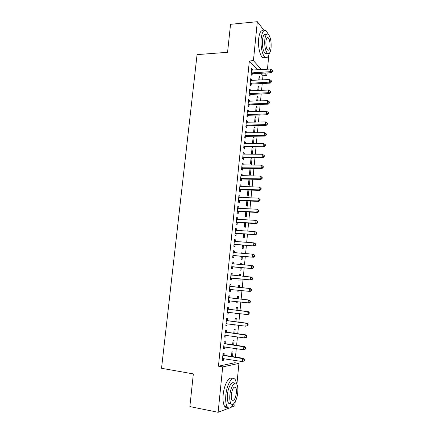 <?xml version="1.0" encoding="UTF-8"?>
<svg xmlns="http://www.w3.org/2000/svg" width="434" height="434" viewBox="0 0 434 434"><rect width="100%" height="100%" fill="white"/><g stroke="black" fill="none" stroke-linecap="round" stroke-linejoin="round"><path stroke-width="0.65" d="M257.568 69.841L249.355 60.944L218.443 366.198L234.903 362.743L235.13 360.415M235.456 357.09L236.286 348.632M236.606 345.383L237.431 336.909M237.745 333.735L238.575 325.24M238.879 322.147L239.709 313.63M240.007 310.614L240.843 302.08M241.13 299.14L241.966 290.59M242.248 287.72L243.083 279.192M243.365 276.301L244.19 267.87M244.478 264.935L245.291 256.602M245.584 253.624L246.387 245.389M246.686 242.367L247.478 234.23M247.781 231.165L248.568 223.13M248.872 220.016L249.648 212.08M249.957 208.928L250.722 201.083M251.036 197.888L251.796 190.141M252.111 186.902L252.859 179.247M253.179 175.971L253.923 168.408M254.248 165.088L254.975 157.623M255.306 154.26L256.027 146.887M256.358 143.486L257.074 136.2M257.411 132.761L258.116 125.567M258.452 122.09L259.147 114.983M259.494 111.467L260.178 104.448M260.53 100.894L261.208 93.966M261.556 90.37L262.228 83.529M262.581 79.899L262.993 75.722L266.85 75.505L264.642 73.064M234.903 362.743L238.928 363.394L236.899 384.334M235.212 401.705L234.81 405.871L231.089 407.304M268.852 54.901L267.458 69.239M267.1 72.917L266.85 75.505M229.027 408.101L218.128 412.3L189.864 406.571L193.342 373.902L161.535 368.292L197.069 54.619L227.568 52.302L230.546 24.304L257.329 21.7L264.138 30.543M233.66 344.949L234.089 340.619L233.031 340.744L232.629 344.791M225.17 343.527L225.36 341.656L224.221 341.791L223.521 348.768L224.66 348.605L224.834 346.902M235.944 321.762L236.275 318.399L235.233 318.431L234.913 321.627M235.64 324.849L234.572 325.099L234.61 324.713M227.481 320.504L227.666 318.648L226.548 318.681L225.854 325.592L226.977 325.527L227.156 323.721M238.206 298.809L238.445 296.389L237.414 296.324L237.181 298.69M237.913 301.744L237.794 302.97L236.758 302.937L236.888 301.625M229.765 297.702L229.949 295.869L228.848 295.798L228.159 302.639L229.266 302.677L229.45 300.838M239.568 274.494L240.588 274.586L239.573 274.434L239.427 275.926M240.588 274.586L240.447 276.024M240.165 278.905L239.948 281.107L238.928 280.977L239.145 278.807M231.121 273.203L232.217 273.306L231.127 273.138L230.449 279.914L231.539 280.055L231.723 278.232M232.217 273.306L232.033 275.123M241.7 252.908L242.714 252.989L241.716 252.745L241.657 253.315M242.714 252.989L242.677 253.396M242.384 256.369L242.08 259.445L241.076 259.228L241.364 256.288M233.367 250.879L234.458 250.966L233.383 250.7L232.711 257.411L233.785 257.644L233.969 255.838M234.458 250.966L234.279 252.74M244.581 234.051L244.196 237.989L243.203 237.68L243.566 233.986M235.591 228.772L236.676 228.837L235.619 228.479L234.951 235.119L236.015 235.45L236.194 233.666M236.676 228.837L236.514 230.481M246.762 211.944L246.29 216.729L245.308 216.338L245.747 211.9M237.794 206.872L238.874 206.92L237.832 206.47L237.17 213.051L238.217 213.474L238.396 211.7M238.874 206.92L238.722 208.434M248.915 190.054L248.362 195.669L247.396 195.186L247.906 190.021M239.975 185.182L241.054 185.209L240.024 184.667L239.367 191.188L240.403 191.703L240.577 189.951M241.054 185.209L240.913 186.598M250.027 168.56L251.031 168.576L250.695 168.365M251.031 168.576L250.418 174.799L249.463 174.235L250.044 168.359M242.134 163.699L243.214 163.71L242.194 163.076L241.548 169.531L242.568 170.139L242.742 168.403M243.214 163.71L243.083 164.969M242.785 167.969L242.752 168.256M253.06 147.956L252.127 147.283L251.514 153.473L252.452 154.119L253.06 147.956L252.062 147.956M244.271 142.417L245.346 142.412L244.347 141.69L243.702 148.086L244.711 148.781L244.884 147.061M245.346 142.412L245.232 143.546M244.928 146.573L244.895 146.898M254.074 127.536L255.073 127.52L254.15 126.766L253.554 132.815M255.073 127.52L254.557 132.799M246.393 121.336L247.467 121.314L246.479 120.506L245.839 126.842L246.832 127.618L247.006 125.914M247.467 121.314L247.364 122.328M247.054 125.383L247.022 125.741M256.071 107.301L257.069 107.269L256.158 106.438L255.648 111.581M257.069 107.269L256.646 111.549M248.492 100.449L249.561 100.411L248.59 99.522L247.955 105.793L248.937 106.661L249.105 104.974M249.561 100.411L249.474 101.306M249.165 104.388L249.121 104.784M258.051 87.25L259.044 87.201L258.149 86.29L257.725 90.543M259.044 87.201L258.724 90.5M250.575 79.758L251.639 79.704L250.678 78.728L250.055 84.945L251.02 85.894L251.188 84.223M251.639 79.704L251.563 80.485M262.993 75.722L260.747 73.286M251.606 69.489L252.669 69.418L251.715 68.409L251.096 74.594L252.051 75.587L252.219 73.921M252.669 69.418L252.599 70.145M259.033 77.29L260.026 77.236L259.136 76.286L258.756 80.1M260.026 77.236L259.749 80.051M249.539 90.082L250.602 90.033L249.637 89.1L249.007 95.344L249.979 96.25L250.147 94.574M250.602 90.033L250.521 90.874M257.064 97.254L258.062 97.211L257.156 96.343L256.689 101.035M258.062 97.211L257.688 100.997M247.445 110.871L248.514 110.838L247.537 109.986L246.903 116.29L247.885 117.115L248.058 115.417M248.514 110.838L248.422 111.793M248.112 114.864L248.074 115.238M255.078 117.397L256.076 117.37L255.154 116.578L254.606 122.171M256.076 117.37L255.604 122.149M245.335 131.849L246.409 131.838L245.416 131.073L244.776 137.437L245.774 138.175L245.942 136.46M246.409 131.838L246.3 132.912M245.997 135.951L245.964 136.298M253.071 137.724L254.069 137.714L253.141 136.998L252.534 143.16L252.995 143.502M254.069 137.714L253.499 143.502M243.208 153.034L244.282 153.034L243.273 152.361L242.628 158.784L243.642 159.435L243.816 157.705M244.282 153.034L244.163 154.233M243.859 157.244L243.827 157.553M252.051 158.242L251.107 157.607L250.494 163.83L251.438 164.437L252.051 158.242L251.042 158.236M241.054 174.414L242.134 174.435L241.114 173.85L240.463 180.332L241.488 180.897L241.662 179.15M242.134 174.435L242.004 175.759M249.984 179.188L249.393 185.209L248.432 184.689L248.98 179.166M238.884 196L239.969 196.038L238.933 195.544L238.271 202.092L239.313 202.559L239.492 200.801M239.969 196.038L239.823 197.486M247.841 200.975L247.326 206.177L246.355 205.738L246.832 200.937M236.693 217.797L237.778 217.852L236.731 217.445L236.063 224.058L237.121 224.438L237.295 222.658M237.778 217.852L237.62 219.43M245.671 222.973L245.243 227.335L244.261 226.982L244.662 222.913M234.479 239.796L235.57 239.872L234.506 239.563L233.834 246.241L234.903 246.523L235.082 244.727M235.57 239.872L235.396 241.581M243.317 242.134L242.769 242.096M243.485 245.183L243.138 248.693L242.139 248.432L242.47 245.107M232.244 262.017L233.34 262.109L232.261 261.892L231.582 268.635L232.667 268.82L232.846 267.008M233.34 262.109L233.156 263.915M240.637 263.677L241.657 263.763L240.648 263.563L240.544 264.594M241.657 263.763L241.564 264.68M241.277 267.61L241.016 270.252L240.002 270.078L240.257 267.518M229.987 284.449L231.089 284.558L229.993 284.444L229.304 291.252L230.405 291.339L230.59 289.505M231.089 284.558L230.904 286.386M238.494 285.36L239.519 285.464L238.494 285.355L238.304 287.308M239.519 285.464L239.329 287.411M239.047 290.275L238.874 292.011L237.848 291.93L238.022 290.167M228.626 309.079L228.81 307.234L227.698 307.212L227.009 314.091L228.127 314.075L228.311 312.225M237.078 310.256L237.36 307.37L236.324 307.353L236.053 310.131M236.78 313.267L236.709 313.983L235.667 313.994L235.754 313.142M226.326 331.988L226.515 330.128L225.387 330.209L224.687 337.153L225.821 337.039L226 335.281M234.805 333.328L235.185 329.482L234.132 329.558L233.774 333.182M224.004 355.126L224.194 353.249L223.054 353.433L222.349 360.448L223.494 360.225L223.662 358.576M232.51 356.623L232.982 351.806L231.919 351.979L231.479 356.46M218.128 412.3L222.685 366.904L238.928 363.394M218.443 366.198L222.685 366.904M249.355 60.944L253.418 60.668L257.329 21.7M261.507 69.603L253.418 60.668M229.309 291.219L230.405 291.339M237.848 291.903L238.874 292.011M228.17 302.552L229.266 302.677M236.769 302.851L237.794 302.97M227.025 313.939L228.127 314.075M235.684 313.853L236.709 313.983M225.875 325.381L226.977 325.527M234.593 324.903L235.619 325.044M224.72 336.882L225.821 337.039M223.553 348.437L224.66 348.605M222.387 360.046L223.494 360.225M251.796 72.755L252.756 73.753L271.217 72.679L270.328 71.664L251.264 72.923M272.015 71.105L272.368 71.512L272.465 70.471L272.113 70.058L272.015 71.105L270.328 71.664L270.583 69.049L251.552 70.075M252.756 73.753L251.112 74.42M271.217 72.679L272.368 71.512M272.113 70.058L270.583 69.049M250.76 83.106L251.72 84.06L270.214 83.127L269.319 82.151L250.223 83.268M271.006 81.592L271.364 81.983L271.467 80.93L271.109 80.54L271.006 81.592L269.319 82.151L269.574 79.525L250.51 80.404M251.72 84.06L250.076 84.717M270.214 83.127L271.364 81.983M271.109 80.54L269.574 79.525M249.713 93.5L250.684 94.417L269.205 93.625L268.304 92.692L249.176 93.657M269.997 92.122L270.355 92.496L270.458 91.444L270.1 91.069L269.997 92.122L268.304 92.692L268.559 90.055L249.469 90.782M250.684 94.417L249.035 95.062M269.205 93.625L270.355 92.496M270.1 91.069L268.559 90.055M268.342 34.357L266.275 30.906C263.774 29.29 262.076 31.823 261.176 38.496C260.389 45.711 262.261 54.988 264.838 57.098C266.736 58.547 268.245 57.266 269.368 53.257M263.595 30.971C261.159 29.686 259.51 32.268 258.653 38.707C257.861 45.906 259.76 55.167 262.358 57.272C263.308 58.096 264.214 58.102 265.071 57.293M266.877 53.626L266.948 53.344M267.181 53.328C266.53 54.066 265.836 54.114 265.098 53.48C263.004 50.843 262.12 46.384 262.456 40.091C263.096 35.279 264.322 33.456 266.134 34.622M264.773 39.895C264.442 46.199 265.31 50.669 267.387 53.311C269.216 54.5 270.442 52.666 271.066 47.821C271.402 41.561 270.523 37.096 268.424 34.422C266.628 33.255 265.413 35.078 264.773 39.895M269.975 46.449C270.192 42.407 269.623 39.532 268.272 37.812C267.116 37.058 266.33 38.235 265.917 41.339C265.706 45.396 266.264 48.277 267.604 49.986C268.782 50.745 269.568 49.568 269.975 46.449M267.773 37.546L267.87 37.845M236.807 384.171L235.309 379.739C232.505 375.269 226.781 384.215 225.832 395.146C225.36 400.674 225.864 404.602 227.34 406.94C229.206 409.132 231.279 408.112 233.568 403.875M232.402 378.898C229.472 375.361 224.09 384.22 223.179 394.647C222.702 400.159 223.212 404.087 224.709 406.425C225.544 407.564 226.526 407.868 227.66 407.336M230.942 403.577C230.015 404.184 229.212 404.027 228.528 403.105C227.459 401.423 227.096 398.596 227.438 394.614C228.11 386.786 232.228 380.282 234.268 383.52M229.874 395.076C229.537 399.058 229.895 401.895 230.959 403.577C233.074 406.929 237.143 400.072 237.761 392.434C238.098 388.457 237.729 385.625 236.655 383.949C234.637 380.705 230.546 387.231 229.874 395.076M236.394 392.889C236.611 390.329 236.378 388.506 235.684 387.421C233.785 386.244 232.331 388.636 231.317 394.593C231.1 397.159 231.333 398.987 232.016 400.072C233.948 401.222 235.412 398.83 236.394 392.889M235.391 387.101L235.418 387.372M248.666 103.943L249.642 104.816L268.196 104.171L267.284 103.281L248.129 104.1M268.982 102.706L269.346 103.064L269.443 102.006L269.085 101.643L268.982 102.706L267.284 103.281L267.539 100.628L248.416 101.209M249.642 104.816L247.993 105.457M268.196 104.171L269.346 103.064M269.085 101.643L267.539 100.628M247.613 114.435L248.595 115.27L267.176 114.766L266.259 113.925L247.071 114.592M267.962 113.339L268.326 113.681L268.429 112.618L268.066 112.276L267.962 113.339L266.259 113.925L266.514 111.256L247.364 111.684M248.595 115.27L246.941 115.894M267.176 114.766L268.326 113.681M268.066 112.276L266.514 111.256M246.55 124.981L247.543 125.768L266.151 125.415L265.228 124.612L246.013 125.128M266.937 124.026L267.306 124.346L267.409 123.278L267.04 122.952L266.937 124.026L265.228 124.612L265.489 121.938L246.306 122.214M247.543 125.768L245.888 126.386M266.151 125.415L267.306 124.346M267.04 122.952L265.489 121.938M245.487 135.571L246.485 136.319L265.125 136.113L264.197 135.354L244.95 135.717M265.906 134.762L266.275 135.066L266.378 133.992L266.009 133.683L265.906 134.762L264.197 135.354L264.458 132.663L245.243 132.788M246.485 136.319L244.825 136.927M265.125 136.113L266.275 135.066M266.009 133.683L264.458 132.663M244.418 146.215L245.422 146.92L264.094 146.86L263.156 146.149L243.875 146.361M264.876 145.547L265.245 145.835L265.348 144.755L264.979 144.468L264.876 145.547L263.156 146.149L263.416 143.448L244.174 143.415M245.422 146.92L243.762 147.517M264.094 146.86L265.245 145.835M264.979 144.468L263.416 143.448M243.344 156.913L244.353 157.569L263.053 157.661L262.114 156.994L242.801 157.048M263.834 156.386L264.208 156.658L264.311 155.573L263.937 155.301L263.834 156.386L262.114 156.994L262.375 154.282L243.1 154.092M244.353 157.569L242.693 158.155M263.053 157.661L264.208 156.658M263.937 155.301L262.375 154.282M242.264 167.654L243.284 168.267L262.011 168.517L261.062 167.893L241.722 167.79M262.787 167.28L263.167 167.529L263.27 166.439L262.896 166.189L262.787 167.28L261.062 167.893L261.328 165.164L242.02 164.817M243.284 168.267L241.619 168.848M262.011 168.517L263.167 167.529M262.896 166.189L261.328 165.164M241.179 178.45L242.205 179.02L260.964 179.421L260.009 178.846L240.637 178.58M261.74 178.228L260.009 178.846L260.275 176.106L262.223 177.36L261.843 177.126L261.74 178.228L262.12 178.455L262.223 177.36M240.935 175.596L260.275 176.106L261.843 177.126M242.205 179.02L240.534 179.589M260.964 179.421L262.12 178.455M240.094 189.3L241.12 189.821L259.912 190.38L258.952 189.853L239.546 189.425M241.12 189.821L239.704 189.365L240.734 189.891L239.449 190.38M260.682 189.224L258.952 189.853L259.212 187.097L261.17 188.334L260.791 188.123L260.682 189.224L261.067 189.436L261.17 188.334M239.85 186.425L259.212 187.097L260.791 188.123M259.912 190.38L261.067 189.436M238.998 200.199L240.035 200.676L258.854 201.392L257.883 200.909L238.45 200.324M259.624 200.275L257.883 200.909L258.149 198.143L260.118 199.363L259.733 199.168L259.624 200.275L260.009 200.47L260.118 199.363M238.754 197.307L258.149 198.143L259.733 199.168M240.035 200.676L238.358 201.224M238.754 197.291L239.042 197.432M258.854 201.392L260.009 200.47M237.897 211.152L238.939 211.58L257.791 212.454L256.814 212.02L237.349 211.271M258.561 211.38L256.814 212.02L257.08 209.237L259.055 210.447L258.664 210.268L258.561 211.38L258.946 211.559L259.055 210.447M237.653 208.239L257.08 209.237L258.664 210.268M238.939 211.58L237.262 212.118M237.664 208.168L238.136 208.407M257.791 212.454L258.946 211.559M236.79 222.159L237.843 222.544L256.722 223.575L255.74 223.19L236.242 222.273M257.487 222.539L255.74 223.19L256.011 220.391L257.986 221.579L257.595 221.421L257.487 222.539L257.883 222.696L257.986 221.579M236.552 219.23L256.011 220.391L257.595 221.421M237.843 222.544L236.161 223.065M236.563 219.099L237.17 219.403M256.722 223.575L257.883 222.696M235.678 233.215L255.648 234.751L254.66 234.409L235.13 233.329M256.413 233.758L254.66 234.409L254.932 231.599L256.917 232.77L256.521 232.629L256.413 233.758L256.809 233.893L256.917 232.77M235.44 230.27L254.932 231.599L256.521 232.629M236.742 233.552L235.054 234.067M235.456 230.08L236.194 230.459M255.648 234.751L256.809 233.893M234.566 244.326L254.574 245.975L234.013 244.434M255.333 245.026L253.575 245.687L253.847 242.861L255.838 244.017L255.442 243.897L255.333 245.026L255.729 245.145L255.838 244.017M234.322 241.364L253.847 242.861L255.442 243.897M235.629 244.619L233.948 245.123M234.349 241.114L235.212 241.57M254.574 245.975L255.729 245.145M233.443 255.496L253.489 257.259L232.89 255.599M254.248 256.353L252.479 257.02L252.756 254.183L253.76 254.433L254.753 255.317L254.357 255.214L254.248 256.353L254.644 256.451L254.753 255.317M233.204 252.507L252.756 254.183L254.357 255.214M234.517 255.734L232.83 256.228M233.232 252.203L234.224 252.734M253.489 257.259L254.644 256.451M232.315 266.715L252.398 268.597L231.761 266.812M253.152 267.735L251.384 268.407L251.66 265.554L252.669 265.76L253.668 266.671L253.266 266.59L253.152 267.735L253.559 267.811L253.668 266.671M232.076 263.709L251.66 265.554L253.266 266.59M233.394 266.91L231.707 267.387M232.114 263.346L233.232 263.959M252.398 268.597L253.559 267.811M231.181 277.988L251.302 279.99L230.628 278.086M252.056 279.171L250.282 279.854L250.559 276.984L251.579 277.136L252.572 278.08L252.165 278.026L252.056 279.171L252.463 279.225L252.572 278.08M230.942 274.966L250.559 276.984L252.165 278.026M232.271 278.134L230.579 278.606M230.986 274.538L232.244 275.237M251.302 279.99L252.463 279.225M251.362 290.699L251.476 289.549L251.064 289.511L250.955 290.666L251.362 290.699L250.206 291.442L229.488 289.413M250.955 290.666L249.176 291.355L249.452 288.474L250.478 288.577L231.425 286.592L229.857 285.789M229.808 286.277L249.452 288.474L251.064 289.511M230.942 289.418L229.445 289.874M251.476 289.549L250.478 288.577M250.261 302.232L250.369 301.077L249.957 301.06L249.848 302.216L250.261 302.232L249.1 302.948L228.344 300.795M249.848 302.216L248.064 302.916L248.34 300.019L249.376 300.068L230.291 297.914L228.718 297.095M228.664 297.643L248.34 300.019L249.957 301.06M228.506 300.746L229.613 300.789L228.306 301.201M250.369 301.077L249.376 300.068M249.149 313.82L249.257 312.659L248.845 312.664L248.731 313.825L249.149 313.82L247.988 314.514L246.946 314.531L227.194 312.23M248.731 313.825L246.946 314.531L247.223 311.623L248.264 311.617L229.152 309.29L227.573 308.455M227.514 309.068L247.223 311.623L248.845 312.664M228.333 312.22L227.161 312.578M249.257 312.659L248.264 311.617M248.031 325.467L248.145 324.301L247.727 324.323L247.613 325.495L248.031 325.467L245.818 326.205L226.038 323.726M247.613 325.495L245.818 326.205L246.1 323.281L247.152 323.227L228.002 320.726L226.429 319.869M226.358 320.547L246.1 323.281L247.727 324.323M227.042 323.704L226.011 324.014M248.145 324.301L247.152 323.227M246.908 337.175L247.022 335.997L246.604 336.046L246.49 337.218L246.908 337.175L244.689 337.94L224.877 335.276M246.49 337.218L244.689 337.94L244.971 334.999L246.029 334.891L226.852 332.216L225.273 331.343M225.197 332.081L244.971 334.999L246.604 336.046M225.751 335.249L224.855 335.509M247.022 335.997L246.029 334.891M245.785 348.936L245.894 347.759L245.47 347.824L245.356 349.007L245.785 348.936L243.555 349.733L223.711 346.885M245.356 349.007L243.555 349.733L243.837 346.777L244.906 346.62L225.696 343.761L224.112 342.871M224.036 343.674L243.837 346.777L245.47 347.824M224.449 346.842L223.694 347.059M245.894 347.759L244.906 346.62M244.651 360.757L244.765 359.574L244.337 359.661L244.223 360.849L244.651 360.757L242.416 361.582L222.539 358.555M244.223 360.849L242.416 361.582L242.698 358.614L243.772 358.403L224.53 355.365L222.951 354.453M222.864 355.321L242.698 358.614L244.337 359.661M223.141 358.495L222.528 358.663M244.765 359.574L243.772 358.403M251.416 72.852L252.371 73.851M250.375 83.198L251.34 84.153M249.333 93.592L250.299 94.503M248.281 104.035L249.257 104.903M247.228 114.522L248.21 115.352M246.165 125.063L247.158 125.849M245.101 135.652L246.1 136.401M244.033 146.296L245.036 146.996M242.959 156.989L243.968 157.645M241.879 167.73L242.894 168.343M240.794 178.52L241.819 179.09M238.608 200.264L239.644 200.741M237.506 211.212L238.554 211.646M236.4 222.213L237.452 222.599M235.581 230.34L235.863 230.438M235.288 233.27L236.351 233.611M234.468 241.44L234.843 241.543M234.17 244.38L235.239 244.673M233.346 252.588L233.855 252.707M233.047 255.545L234.127 255.783M232.223 263.791L233.004 263.937M231.924 266.764L233.004 266.953M231.089 275.048L232.179 275.205M230.79 278.031L231.881 278.178M229.949 286.359L231.045 286.467M230.329 286.483L231.425 286.592M229.651 289.359L230.747 289.456M228.81 297.729L229.911 297.789M229.185 297.854L230.291 297.914M227.66 309.154L228.772 309.16M228.04 309.285L229.152 309.29M227.356 312.182L228.013 312.182M226.505 320.634L227.628 320.59M226.884 320.769L228.002 320.726M226.201 323.677L226.662 323.656M225.344 332.173L226.472 332.075M225.729 332.308L226.852 332.216M225.04 335.232L225.392 335.2M224.177 343.766L225.317 343.619M224.562 343.907L225.696 343.761M223.011 355.419L224.15 355.218M223.391 355.56L224.53 355.365M264.838 57.098L262.358 57.272M265.098 53.48L267.387 53.311M266.953 37.921L268.272 37.812M227.34 406.94L224.709 406.425M228.528 403.105L230.959 403.577M234.148 387.144L235.684 387.421M248.628 103.948L249.604 104.816M247.526 114.446L248.508 115.276M246.425 124.992L247.413 125.779M245.313 135.592L246.311 136.336M244.201 146.242L245.205 146.942M243.083 156.945L244.098 157.602M241.966 167.698L242.98 168.311M240.837 178.504L241.863 179.074"/></g></svg>
